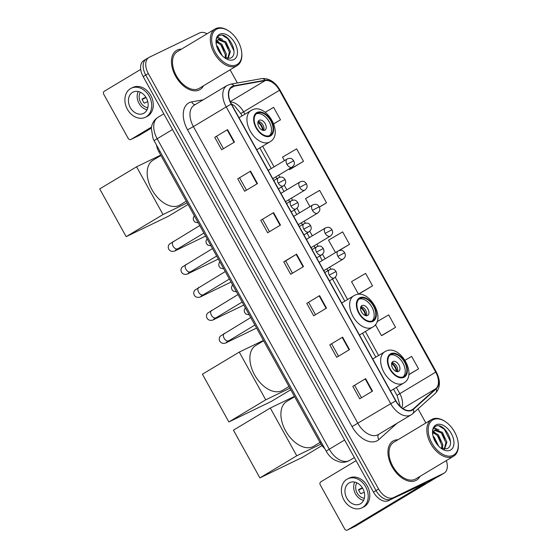 <?xml version="1.0" encoding="UTF-8"?>
<svg xmlns="http://www.w3.org/2000/svg" width="558" height="558" viewBox="0 0 558 558"><rect width="100%" height="100%" fill="white"/><g stroke="black" fill="none" stroke-linecap="round" stroke-linejoin="round"><path stroke-width="0.84" d="M324.749 448.569A14.25 8.795 -121 0 1 320.187 442.808L158.904 151.853A14.25 8.795 -121 0 1 156.505 145.045M146.768 58.785A14.25 8.795 59 0 0 146.335 59.015L143.776 60.557A14.25 8.795 59 0 0 143.169 76.613L373.483 492.1A14.25 8.795 59 0 0 388.319 500.714L438.588 476.42A14.25 8.795 59 0 0 439.02 476.183L441.587 474.649A14.25 8.795 59 0 1 441.155 474.879A14.25 8.795 59 0 0 441.587 474.649L444.154 473.107A14.25 8.795 59 0 0 446.33 460.573M207.067 33.78A14.25 8.795 59 0 0 199.604 32.943L149.335 57.244A14.25 8.795 59 0 0 148.902 57.474A14.25 8.795 59 0 0 148.302 73.53L378.61 489.024A14.25 8.795 59 0 0 393.453 497.638L441.155 474.879L390.886 499.18A14.25 8.795 59 0 1 376.05 490.566A14.25 8.795 59 0 0 390.886 499.18L388.319 500.714M148.302 73.53L145.736 75.072L376.05 490.566L145.736 75.072A14.25 8.795 59 0 1 146.335 59.015A14.25 8.795 59 0 0 145.736 75.072L143.169 76.613M415.822 480.508A22.801 14.069 59 0 0 416.512 480.138A22.801 14.069 59 0 0 419.979 476.392A22.801 14.069 59 0 1 416.512 480.138A22.801 14.069 59 0 1 415.822 480.508A22.801 14.069 59 0 1 392.393 467.276A22.801 14.069 59 0 1 393.041 441.036A22.801 14.069 59 0 0 392.393 467.276A22.801 14.069 59 0 0 415.822 480.508M397.973 439.739A22.801 14.069 59 0 0 393.739 440.66A22.801 14.069 59 0 0 393.041 441.036A22.801 14.069 59 0 1 393.739 440.66A22.801 14.069 59 0 1 397.973 439.739M199.318 89.922A22.801 14.069 59 0 0 200.008 89.545A22.801 14.069 59 0 0 203.475 85.806A22.801 14.069 59 0 1 200.008 89.545A22.801 14.069 59 0 1 199.318 89.922A22.801 14.069 59 0 1 175.889 76.69A22.801 14.069 59 0 1 176.537 50.45A22.801 14.069 59 0 0 175.889 76.69A22.801 14.069 59 0 0 199.318 89.922M181.469 49.153A22.801 14.069 59 0 0 177.228 50.074A22.801 14.069 59 0 0 176.537 50.45A22.801 14.069 59 0 1 177.228 50.074A22.801 14.069 59 0 1 181.469 49.153M411.755 410.011A15.199 9.381 -121 0 1 395.922 400.825L231.417 104.046A15.199 9.381 -121 0 1 232.058 86.915A15.199 9.381 -121 0 1 234.102 86.162L265.224 80.582A15.199 9.381 -121 0 1 279.474 90.277L435.707 372.13A15.199 9.381 -121 0 1 435.958 388.591L413.108 409.098A15.199 9.381 -121 0 1 412.216 409.767A15.199 9.381 -121 0 1 411.755 410.011M411.937 410.346A15.582 9.612 59 0 0 413.332 409.412L436.175 388.898A15.582 9.612 59 0 0 435.917 372.026L279.684 90.18A15.582 9.612 59 0 0 265.078 80.233L233.955 85.813A15.582 9.612 59 0 0 231.207 104.144L395.713 400.923A15.582 9.612 59 0 0 411.937 410.346M214.753 137.31L227.573 129.616L214.753 137.31L221.652 149.76L234.472 142.067L227.573 129.616M237.757 178.818L250.577 171.125L237.757 178.818L244.662 191.268L257.482 183.575L250.577 171.125M260.767 220.326L273.587 212.633L260.767 220.326L267.673 232.777L280.493 225.083L273.587 212.633M352.802 386.359L365.623 378.659L352.802 386.359L359.701 398.81L372.521 391.116L365.623 378.659M329.792 344.851L342.612 337.151L329.792 344.851L336.69 357.301L349.517 349.608L342.612 337.151M306.781 303.343L319.601 295.642L306.781 303.343L313.687 315.793L326.507 308.1L319.601 295.642M292.476 273.204L285.661 260.914L296.598 254.141L283.778 261.835L290.676 274.285L303.496 266.591L296.598 254.141M285.668 260.921L283.778 261.835M393.453 497.638L443.722 473.337A14.25 8.795 59 0 0 444.154 473.107M425.873 422.992L418.047 408.875M237.394 82.968L230.105 69.82M290.69 169.004L303.517 161.325L296.612 148.867L282.515 157.126L284.447 160.62M273.783 123.855L280.507 119.817L273.608 107.359L265.224 112.27M359.715 293.529L372.542 285.842L365.636 273.392L351.54 281.651L358.438 294.101L359.847 293.466M382.718 335.037L395.552 327.351L388.647 314.9L376.985 321.729M408.742 374.753L418.556 368.859L411.658 356.409L405.108 360.238M319.399 207.109L326.528 202.833L319.622 190.376L305.519 198.634L309.941 206.606M339.299 250.479L349.531 244.334L342.633 231.884L328.529 240.142L335.491 252.565M308.672 302.422L315.486 314.712M331.682 343.93L338.497 356.22M354.686 385.439L361.5 397.728M262.658 219.406L269.472 231.696M239.647 177.897L246.462 190.187M216.637 136.389L223.451 148.686M349.531 244.334L338.622 250.723M336.028 252.244L335.428 252.593M372.542 285.842L358.438 294.101M375.374 324.651L381.449 335.609L382.858 334.974M395.552 327.351L381.449 335.609M418.556 368.859L408.763 374.592M326.528 202.833L319.364 207.025M289.058 168.934L289.414 169.576L290.823 168.941M303.517 161.325L289.414 169.576M280.507 119.817L273.755 123.771M436.586 477.39A19 0.837 -29 0 1 433.245 479.448L355.362 526.201A2.378 1.869 64.2 0 1 355.244 526.264A2.378 1.869 64.2 0 1 355.125 526.313M356.067 460.678L320.738 481.889A2.378 1.869 -115.8 0 0 320.285 484.923L344.67 528.921A2.378 1.869 -115.8 0 0 347.306 530.1A2.378 1.869 -115.8 0 0 347.425 530.037L425.308 483.284L398.203 496.013A2.378 1.465 -121 0 1 397.959 496.09L397.854 496.111M346.79 498.148A11.878 9.333 -115.8 0 0 359.973 504.034A11.878 9.333 -115.8 0 0 362.812 488.529A11.878 9.333 -115.8 0 0 349.636 482.649A11.878 9.333 -115.8 0 0 346.79 498.148M354.749 482.091A11.878 9.333 -115.8 0 0 355.516 493.928A11.878 9.333 -115.8 0 0 363.579 500.366M362.365 487.776L358.557 489.617A9.5 7.463 64.2 0 0 359.505 491.814A9.5 7.463 64.2 0 0 360.859 493.767L364.241 492.135M356.897 482.816A9.5 7.463 -115.8 0 0 357.12 492.965A9.5 7.463 -115.8 0 0 364.346 498.238M361.828 507.878L363.418 507.11A16.154 12.688 -115.8 0 0 367.283 486.032A16.154 12.688 -115.8 0 0 349.357 478.032L347.774 478.799A16.154 12.688 -115.8 0 0 343.902 499.877A16.154 12.688 -115.8 0 0 361.828 507.878A16.154 12.688 -115.8 0 0 365.699 486.799A16.154 12.688 -115.8 0 0 347.774 478.799M358.703 490.043L362.595 488.152M433.35 419.651A20.43 12.604 59 0 0 431.864 442.996A20.43 12.604 59 0 0 453.131 455.342A20.43 12.604 59 0 0 458.237 443.282A20.43 12.604 59 0 0 445.186 421.541A20.43 12.604 59 0 0 433.35 419.651M445.186 421.541L444.642 421.185A21.378 13.19 59 0 0 432.248 419.204A21.378 13.19 59 0 0 431.599 419.553A21.378 13.19 59 0 0 430.985 444.154A21.378 13.19 59 0 0 452.957 456.563A21.378 13.19 59 0 0 453.605 456.207A21.378 13.19 59 0 0 458.292 443.931L458.237 443.282M431.599 419.553L393.781 442.257A21.378 13.19 59 0 0 393.167 466.858A21.378 13.19 59 0 0 415.131 479.266A21.378 13.19 59 0 0 415.78 478.91L453.605 456.207M433.043 436.154L434.25 437.249L438.672 446.198M433.754 438.421L437.067 444.335M433.35 431.92L438.323 434.808L442.843 444.593L442.41 448.799M433.064 432.68L437.305 435.414L441.824 445.2L441.643 448.513M432.659 434.173L434.061 430.769L435.296 429.765L442.389 432.359L446.916 442.152L444.559 449.176M434.522 430.274L441.378 432.973L445.898 442.759L444.203 449.162M434.061 430.769A10.735 6.626 59 0 0 432.743 434.738M432.555 432.22L435.296 429.765M450.278 450.201A14.536 8.97 59 0 0 451.338 433.587A14.536 8.97 59 0 0 436.203 424.798A14.536 8.97 59 0 0 432.562 433.287A14.536 8.97 59 0 0 441.936 448.904A14.536 8.97 59 0 0 450.278 450.201M440.862 448.151L446.784 448.799C456.897 445.124 444.217 421.736 435.986 426.207C433.566 427.268 432.422 429.66 432.569 433.364M439.104 425.998L444.447 429.409L450.48 441.462M433.657 428.16L437.332 429.465M441.79 433.413L444.977 438.79M437.716 435.854L440.911 441.232M433.768 438.449L436.837 443.68M433.887 427.833L438.986 429.918M432.659 431.02L433.141 431.257M433.566 431.487L434.919 432.366M403.574 376.727A12.827 7.917 59 0 0 403.964 376.517A12.827 7.917 59 0 0 404.327 361.751A12.827 7.917 59 0 0 391.151 354.309A12.827 7.917 59 0 0 390.76 354.518A12.827 7.917 59 0 0 390.398 369.284A12.827 7.917 59 0 0 403.574 376.727M403.113 376.922A12.827 7.917 59 0 0 402.548 362.407A12.827 7.917 59 0 0 390.007 355.076M294.631 396.71L286.735 401.453A26.128 16.119 59 0 0 285.989 431.522A26.128 16.119 59 0 0 312.836 446.686A26.128 16.119 59 0 0 313.631 446.254L319.985 442.445M398.524 371.461A5.699 3.515 59 0 0 398.691 371.37A5.699 3.515 59 0 0 398.858 364.806A5.699 3.515 59 0 0 392.999 361.5A5.699 3.515 59 0 0 392.825 361.591A5.699 3.515 59 0 0 392.665 368.154A5.699 3.515 59 0 0 398.524 371.461M397.359 371.691A5.699 3.515 59 0 0 396.529 366.02A5.699 3.515 59 0 0 391.911 362.616M391.737 363.077A7.603 4.687 -121 0 1 396.871 371.635M391.583 363.781A6.647 4.101 -121 0 1 396.18 371.433M321.987 445.57L302.22 457.441L259.889 477.906L233.425 430.169L270.288 408.044L294.443 396.368M270.288 408.044L296.744 455.774L259.889 477.906M320.941 444.077L296.744 455.774M372.563 320.773A12.827 7.917 59 0 0 372.946 320.564A12.827 7.917 59 0 0 373.316 305.805A12.827 7.917 59 0 0 360.133 298.363A12.827 7.917 59 0 0 359.75 298.572A12.827 7.917 59 0 0 359.38 313.331A12.827 7.917 59 0 0 372.563 320.773M372.102 320.969A12.827 7.917 59 0 0 371.53 306.454A12.827 7.917 59 0 0 358.989 299.13M263.62 340.757L255.724 345.5A26.128 16.119 59 0 0 254.978 375.569A26.128 16.119 59 0 0 281.825 390.733A26.128 16.119 59 0 0 282.613 390.3L288.967 386.492M367.506 315.507A5.699 3.515 59 0 0 367.68 315.416A5.699 3.515 59 0 0 367.841 308.853A5.699 3.515 59 0 0 361.982 305.547A5.699 3.515 59 0 0 361.814 305.638A5.699 3.515 59 0 0 361.647 312.201A5.699 3.515 59 0 0 367.506 315.507M366.348 315.737A5.699 3.515 59 0 0 365.518 310.067A5.699 3.515 59 0 0 360.9 306.663M360.719 307.123A7.603 4.687 -121 0 1 365.86 315.682M360.573 307.828A6.647 4.101 -121 0 1 365.162 315.479M290.767 389.742L271.202 401.488L228.871 421.953L202.415 374.216L239.27 352.091L263.425 340.415M239.27 352.091L265.734 399.828L228.871 421.953M289.888 388.152L265.734 399.828M269.849 135.482A12.827 7.917 59 0 0 270.239 135.273A12.827 7.917 59 0 0 270.609 120.514A12.827 7.917 59 0 0 257.426 113.072A12.827 7.917 59 0 0 257.036 113.281A12.827 7.917 59 0 0 256.673 128.04A12.827 7.917 59 0 0 269.849 135.482M269.395 135.678A12.827 7.917 59 0 0 268.823 121.163A12.827 7.917 59 0 0 256.282 113.839M160.913 155.473L153.011 160.209A26.128 16.119 59 0 0 152.271 190.278A26.128 16.119 59 0 0 179.118 205.442A26.128 16.119 59 0 0 179.906 205.009L186.26 201.201M264.799 130.216A5.699 3.515 59 0 0 264.973 130.126A5.699 3.515 59 0 0 265.134 123.562A5.699 3.515 59 0 0 259.275 120.256A5.699 3.515 59 0 0 259.1 120.354A5.699 3.515 59 0 0 258.94 126.91A5.699 3.515 59 0 0 264.799 130.216M263.641 130.446A5.699 3.515 59 0 0 262.811 124.776A5.699 3.515 59 0 0 258.194 121.372M258.012 121.832A7.603 4.687 -121 0 1 263.153 130.391M257.866 122.544A6.647 4.101 -121 0 1 262.455 130.188M188.06 204.451L168.495 216.197L126.164 236.662L99.708 188.925L136.564 166.8L160.718 155.124M136.564 166.8L163.02 214.537L126.164 236.662M187.181 202.861L163.02 214.537M151.351 128.117L138.858 135.615A2.378 1.869 64.2 0 1 138.74 135.678A2.378 1.869 64.2 0 1 138.621 135.727M140.714 69.401L104.227 91.303A2.378 1.869 -115.8 0 0 103.781 94.337L128.166 138.335A2.378 1.869 -115.8 0 0 130.802 139.514A2.378 1.869 -115.8 0 0 130.921 139.451L151.497 127.098M130.279 107.561A11.878 9.333 -115.8 0 0 143.462 113.441A11.878 9.333 -115.8 0 0 146.308 97.943A11.878 9.333 -115.8 0 0 133.125 92.063A11.878 9.333 -115.8 0 0 130.279 107.561M138.244 91.505A11.878 9.333 -115.8 0 0 139.012 103.342A11.878 9.333 -115.8 0 0 147.075 109.78M145.861 97.19L142.053 99.031A9.5 7.463 64.2 0 0 142.994 101.228A9.5 7.463 64.2 0 0 144.348 103.181L147.737 101.549M140.386 92.23A9.5 7.463 -115.8 0 0 140.616 102.379A9.5 7.463 -115.8 0 0 147.842 107.652M145.324 117.292L146.914 116.524A16.154 12.688 -115.8 0 0 150.779 95.446A16.154 12.688 -115.8 0 0 132.853 87.446L131.269 88.213A16.154 12.688 -115.8 0 0 127.398 109.291A16.154 12.688 -115.8 0 0 145.324 117.292A16.154 12.688 -115.8 0 0 149.195 96.213A16.154 12.688 -115.8 0 0 131.269 88.213M142.192 99.457L146.091 97.566M216.839 29.065A20.43 12.604 59 0 0 215.36 52.41A20.43 12.604 59 0 0 236.627 64.756A20.43 12.604 59 0 0 241.733 52.696A20.43 12.604 59 0 0 228.682 30.955A20.43 12.604 59 0 0 216.839 29.065M228.682 30.955L228.131 30.599A21.378 13.19 59 0 0 215.744 28.618A21.378 13.19 59 0 0 215.095 28.967A21.378 13.19 59 0 0 214.481 53.568A21.378 13.19 59 0 0 236.446 65.977A21.378 13.19 59 0 0 237.094 65.621A21.378 13.19 59 0 0 241.788 53.345L241.733 52.696M215.095 28.967L177.27 51.671A21.378 13.19 59 0 0 176.663 76.272A21.378 13.19 59 0 0 198.627 88.68A21.378 13.19 59 0 0 199.276 88.324L237.094 65.621M216.539 45.568L217.746 46.663L222.161 55.612M217.25 47.835L220.556 53.749M216.846 41.334L221.819 44.215L226.339 54.007L225.899 58.213M216.56 42.094L220.801 44.828L225.32 54.614L225.139 57.927M216.148 43.587L217.55 40.183L218.785 39.179L225.885 41.773L230.405 51.559L228.055 58.59M218.018 39.688L224.867 42.387L229.394 52.173L227.699 58.576M217.55 40.183A10.735 6.626 59 0 0 216.239 44.152M216.044 41.634L218.785 39.179M233.774 59.608A14.536 8.97 59 0 0 234.834 42.994A14.536 8.97 59 0 0 219.692 34.212A14.536 8.97 59 0 0 216.051 42.694A14.536 8.97 59 0 0 225.432 58.318A14.536 8.97 59 0 0 233.774 59.608M224.351 57.565L230.28 58.213C240.393 54.538 227.706 31.15 219.482 35.621C217.055 36.682 215.918 39.067 216.065 42.778M222.6 35.412L227.943 38.823L233.969 50.876M217.153 37.574L220.822 38.879M225.286 42.827L228.473 48.204M221.212 45.268L224.4 50.645M217.264 47.862L220.333 53.094M217.376 37.246L222.482 39.332M216.148 40.434L216.637 40.671M217.062 40.901L218.415 41.773M321.22 442.187L320.187 442.808M159.937 151.232L158.904 151.853M172.506 129.533L157.168 138.747A9.5 0.418 151 0 0 154.148 140.79L153.038 138.517L151.33 128.319L151.818 125.655C152.815 122.056 154.866 119.279 157.97 117.34A19 11.725 59 0 0 157.168 138.747L329.269 449.218A19 11.725 59 0 0 349.057 460.706A19 11.725 59 0 0 349.629 460.399L354.344 457.567M344.607 440.011L329.269 449.218A9.5 0.418 151 0 0 326.249 451.269L154.148 140.79M438.588 476.42L443.722 473.337M373.483 492.1L378.61 489.024M396.891 423.396L378.917 439.53A23.75 14.654 -121 0 1 352.056 426.598L187.551 129.819L193.403 126.617L357.908 423.396A19 11.725 59 0 0 377.696 434.884A19 11.725 59 0 0 378.275 434.57L411.093 414.873A19 11.725 -121 0 1 410.514 415.18A19 11.725 -121 0 1 390.733 403.692L395.713 400.923M187.551 129.819A23.75 14.654 -121 0 1 189.274 102.672A23.75 14.654 -121 0 1 191.75 101.877L203.168 99.826M194.205 105.211A19 11.725 59 0 0 193.403 126.617L226.22 106.913A19 11.725 -121 0 1 227.022 85.507L194.205 105.211M411.093 414.873L412.662 413.708A4.75 3.711 -131.9 0 0 413.332 409.412M412.662 413.708L435.512 393.202C440.457 387.747 440.701 380.654 436.251 371.928L435.917 372.026M279.684 90.18L280.018 90.082C275.087 81.831 268.97 78.008 261.674 78.615L230.545 84.195L227.022 85.507M265.078 80.233A4.75 3.641 -100.2 0 0 261.674 78.615M435.512 393.202A4.75 3.711 -131.9 0 0 436.175 388.898M233.955 85.813A4.75 3.641 -100.2 0 0 230.545 84.195M231.207 104.144L226.22 106.913L390.733 403.692L352.056 426.598M378.917 439.53A4.75 3.711 48.1 0 1 378.715 434.305M195.112 104.667A4.75 3.641 79.8 0 1 191.75 101.877M279.474 90.277L243.574 111.83A15.199 9.381 59 0 0 230.412 102.023M265.224 80.582L230.231 101.591M234.102 86.162L230.426 88.366M413.108 409.098L411.204 410.242M435.958 388.591L402.785 408.505M401.739 407.752A15.199 9.381 59 0 0 399.807 393.676L396.354 387.454M435.707 372.13L399.807 393.676A8.551 0.377 151 0 0 397.094 395.517L393.55 389.135M378.61 355.439L365.344 331.501M347.599 299.493L335.246 277.207M330.81 269.2L329.666 267.142M325.056 258.828L322.496 254.211M318.06 246.204L316.923 244.146M312.313 235.832L309.753 231.214M305.317 223.207L304.173 221.149M299.569 212.835L297.009 208.218M292.566 200.217L291.429 198.16M286.819 189.846L284.259 185.228M279.823 177.221L278.679 175.163M274.076 166.849L262.637 146.21M244.892 114.202L243.574 111.83A8.551 0.377 151 0 0 240.861 113.672L234.737 106.048L231.214 103.676M296.179 254.392L303.085 266.843M319.19 295.9L326.088 308.344M342.2 337.402L349.099 349.852M365.204 378.91L372.109 391.36M273.176 212.884L280.074 225.334M250.165 171.376L257.064 183.826M227.155 129.868L234.06 142.318M398.817 495.644L398.203 496.013M347.425 530.037L355.362 526.201M390.802 353.688A13.538 8.356 59 0 0 389.819 369.166A13.538 8.356 59 0 0 403.922 377.348A13.538 8.356 59 0 0 404.906 361.877A13.538 8.356 59 0 0 390.802 353.688M390.467 390.984L403.574 383.123A18.288 11.286 -121 0 1 403.015 383.423A18.288 11.286 -121 0 1 384.225 372.814A18.288 11.286 -121 0 1 384.741 351.763A18.288 11.286 -121 0 1 385.299 351.463M359.791 297.735A13.538 8.356 59 0 0 358.808 313.212A13.538 8.356 59 0 0 372.904 321.394A13.538 8.356 59 0 0 373.888 305.924A13.538 8.356 59 0 0 359.791 297.735M359.457 335.037L372.556 327.169A18.288 11.286 -121 0 1 371.998 327.469A18.288 11.286 -121 0 1 353.207 316.86A18.288 11.286 -121 0 1 353.73 295.81A18.288 11.286 -121 0 1 354.281 295.51M257.085 112.444A13.538 8.356 59 0 0 256.101 127.922A13.538 8.356 59 0 0 270.198 136.103A13.538 8.356 59 0 0 271.181 120.633A13.538 8.356 59 0 0 257.085 112.444M256.75 149.746L269.849 141.878A18.288 11.286 -121 0 1 269.291 142.178A18.288 11.286 -121 0 1 250.5 131.569A18.288 11.286 -121 0 1 251.023 110.519A18.288 11.286 -121 0 1 251.574 110.219M329.269 275.101A4.75 2.929 59 0 0 334.214 277.975A4.75 2.929 59 0 0 334.361 277.891C337.75 275.164 336.62 273.343 336.069 271.516L329.269 275.101A4.75 2.929 59 0 1 329.471 269.751C333.642 268.049 334.612 269.877 336.069 271.516M224.462 333.342A4.276 2.637 59 0 0 224.33 333.419A4.276 2.637 59 0 0 224.023 337.995A4.276 2.637 59 0 0 228.599 340.819A4.276 2.637 59 0 0 228.731 340.75A4.276 2.637 59 0 0 228.85 340.666M228.613 340.819A4.276 3.362 64.2 0 1 227.273 342.221C225.718 343.33 221.672 344.586 219.65 340.959C218.876 338.943 219.196 337.269 220.612 335.937L250.751 317.551M329.611 269.667A4.75 2.929 59 0 0 329.471 269.751L324.819 272.541M316.519 252.104A4.75 2.929 59 0 0 321.471 254.978A4.75 2.929 59 0 0 321.61 254.901C325 252.167 323.877 250.354 323.319 248.519L316.519 252.104A4.75 2.929 59 0 1 316.721 246.755C320.899 245.053 321.861 246.88 323.319 248.519M211.712 310.353A4.276 2.637 59 0 0 211.58 310.422A4.276 2.637 59 0 0 211.28 314.998A4.276 2.637 59 0 0 215.855 317.823A4.276 2.637 59 0 0 215.981 317.753A4.276 2.637 59 0 0 216.106 317.669M215.862 317.823A4.276 3.362 64.2 0 1 214.523 319.225C212.968 320.334 208.929 321.589 206.899 317.969C206.125 315.947 206.446 314.273 207.869 312.94L238.008 294.554M316.867 246.678A4.75 2.929 59 0 0 316.721 246.755L312.068 249.545M303.775 229.108A4.75 2.929 59 0 0 308.72 231.982A4.75 2.929 59 0 0 308.867 231.905C312.257 229.178 311.127 227.357 310.576 225.53L303.775 229.108A4.75 2.929 59 0 1 303.977 223.758C308.149 222.056 309.118 223.884 310.576 225.53M198.969 287.356A4.276 2.637 59 0 0 198.836 287.426A4.276 2.637 59 0 0 198.529 292.001A4.276 2.637 59 0 0 203.105 294.826A4.276 2.637 59 0 0 203.238 294.757A4.276 2.637 59 0 0 203.363 294.673M203.119 294.826A4.276 3.362 64.2 0 1 201.78 296.228C200.224 297.337 196.179 298.593 194.156 294.973C193.382 292.95 193.703 291.276 195.119 289.951L225.265 271.565M304.117 223.681A4.75 2.929 59 0 0 303.977 223.758L299.325 226.548M291.032 206.111A4.75 2.929 59 0 0 295.977 208.985A4.75 2.929 59 0 0 296.117 208.908C299.506 206.181 298.384 204.361 297.832 202.533L291.032 206.111A4.75 2.929 59 0 1 291.227 200.761C295.405 199.06 296.368 200.887 297.832 202.533M186.219 264.359A4.276 2.637 59 0 0 186.093 264.429A4.276 2.637 59 0 0 185.786 269.012A4.276 2.637 59 0 0 190.362 271.83A4.276 2.637 59 0 0 190.494 271.76A4.276 2.637 59 0 0 190.613 271.676M190.376 271.83A4.276 3.362 64.2 0 1 189.029 273.232C187.474 274.341 183.436 275.596 181.413 271.976C180.632 269.953 180.959 268.279 182.375 266.954L212.514 248.568M291.374 200.685A4.75 2.929 59 0 0 291.227 200.761L286.575 203.558M278.282 183.122A4.75 2.929 59 0 0 283.227 185.988A4.75 2.929 59 0 0 283.373 185.912C286.763 183.184 285.633 181.364 285.082 179.536L278.282 183.122A4.75 2.929 59 0 1 278.484 177.765C282.655 176.07 283.624 177.89 285.082 179.536M173.475 241.363A4.276 2.637 59 0 0 173.343 241.433A4.276 2.637 59 0 0 173.036 246.015A4.276 2.637 59 0 0 177.611 248.833A4.276 2.637 59 0 0 177.744 248.763A4.276 2.637 59 0 0 177.869 248.687M177.625 248.84A4.276 3.362 64.2 0 1 176.286 250.242C174.731 251.351 170.685 252.6 168.662 248.98C167.888 246.964 168.209 245.283 169.632 243.958L199.771 225.571M278.63 177.688A4.75 2.929 59 0 0 278.484 177.765L273.832 180.562M337.925 256.338A4.75 2.929 59 0 0 342.87 259.212A4.75 2.929 59 0 0 343.017 259.135C346.399 256.401 345.276 254.588 344.725 252.753L337.925 256.338A4.75 2.929 59 0 1 338.12 250.988C342.298 249.286 343.261 251.114 344.725 252.753M338.267 250.912A4.75 2.929 59 0 0 338.12 250.988L319.176 262.365M325.175 233.342A4.75 2.929 59 0 0 330.12 236.215A4.75 2.929 59 0 0 330.266 236.139C333.656 233.411 332.533 231.591 331.975 229.763L325.175 233.342A4.75 2.929 59 0 1 325.377 227.992C329.548 226.29 330.517 228.117 331.975 229.763M325.523 227.915A4.75 2.929 59 0 0 325.377 227.992L306.426 239.368M312.431 210.345A4.75 2.929 59 0 0 317.376 213.219A4.75 2.929 59 0 0 317.523 213.142C320.906 210.415 319.783 208.594 319.232 206.767L312.431 210.345A4.75 2.929 59 0 1 312.633 204.995C316.805 203.293 317.767 205.121 319.232 206.767M312.773 204.919A4.75 2.929 59 0 0 312.633 204.995L293.682 216.371M299.681 187.355A4.75 2.929 59 0 0 304.626 190.222A4.75 2.929 59 0 0 304.773 190.145C308.162 187.418 307.039 185.598 306.481 183.77L299.681 187.355A4.75 2.929 59 0 1 299.883 181.999C304.061 180.304 305.024 182.124 306.481 183.77M300.03 181.922A4.75 2.929 59 0 0 299.883 181.999L280.932 193.375M286.938 164.359A4.75 2.929 59 0 0 291.883 167.226A4.75 2.929 59 0 0 292.029 167.149C295.419 164.422 294.289 162.601 293.738 160.774L286.938 164.359A4.75 2.929 59 0 1 287.14 159.002C291.311 157.307 292.28 159.128 293.738 160.774M287.279 158.925A4.75 2.929 59 0 0 287.14 159.002L268.189 170.378M130.921 139.451L138.858 135.615M349.629 460.399L348.59 460.964C345.709 462.303 342.682 462.631 339.515 461.947L334.472 459.931C331.04 457.839 328.299 454.951 326.249 451.269M157.97 117.34L163.808 113.832M436.251 371.928L280.018 90.082M148.902 57.474L146.335 59.015M400.323 406.531L397.094 395.517M375.806 357.127L362.54 333.182M344.795 301.174L332.505 279.007M327.895 270.693L326.862 268.823M322.252 260.509L319.762 256.01M315.151 247.696L314.119 245.834M309.509 237.52L307.012 233.014M302.401 224.7L301.369 222.837M296.758 214.523L294.268 210.017M289.658 201.703L288.625 199.841M284.015 191.527L281.518 187.028M276.908 178.713L275.875 176.844M271.265 168.53L259.826 147.898M242.088 115.883L240.861 113.672M355.244 526.264L347.306 530.1M403.574 383.123C418.242 375.422 399.905 343.344 385.529 351.338L372.73 358.975M372.556 327.169C387.224 319.469 368.887 287.391 354.518 295.384L341.712 303.022M269.849 141.878C284.517 134.178 266.18 102.1 251.811 110.093L239.005 117.731M254.901 325.035L226.395 342.235M329.422 280.855L334.361 277.891M227.273 342.221L256.575 328.055M242.158 302.038L213.644 319.239M316.679 257.859L321.61 254.901M214.523 319.225L243.832 305.059M229.408 279.049L200.901 296.242M303.929 234.862L308.867 231.905M201.78 296.228L231.082 282.062M216.664 256.052L188.151 273.246M291.185 211.873L296.117 208.908M189.029 273.232L218.338 259.072M203.914 233.056L175.407 250.249M278.442 188.876L283.373 185.912M176.286 250.242L205.588 236.076M249.238 314.824L245.987 314.091L244.585 312.424L244.181 310.318L245.283 307.681M323.779 270.679L343.017 259.135M236.494 291.827L233.237 291.095L231.842 289.435L231.431 287.321L232.54 284.685M311.036 247.682L330.266 236.139M223.744 268.83L220.494 268.098L219.092 266.438L218.687 264.325L219.789 261.695M298.286 224.686L317.523 213.142M211.001 245.834L207.743 245.101L206.348 243.441L205.937 241.328L207.046 238.698M285.543 201.689L304.773 190.145M198.257 222.837L195 222.112L193.598 220.445L193.194 218.331L194.296 215.702M272.799 178.693L292.029 167.149M138.74 135.678L130.802 139.514"/></g></svg>
